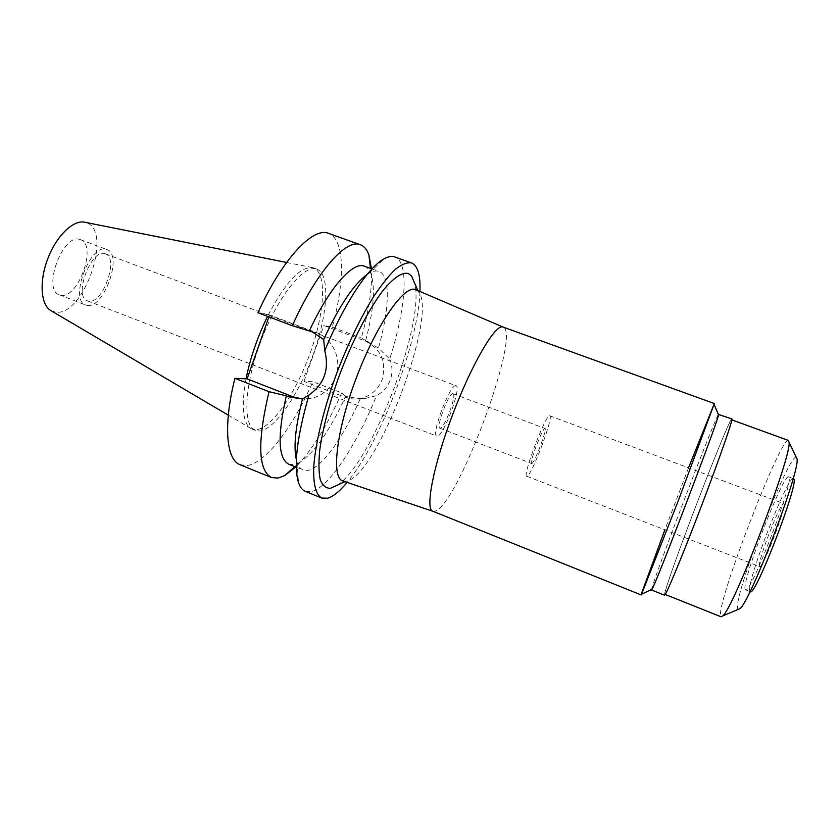 <?xml version="1.0" encoding="UTF-8"?>
<svg xmlns="http://www.w3.org/2000/svg" width="839" height="839" viewBox="0 0 839 839"><rect width="100%" height="100%" fill="white"/><g stroke="black" fill="none" stroke-linecap="round" stroke-linejoin="round"><path stroke-width="0.63" stroke-dasharray="4.2 3.15" d="M79.726 239.419L80.46 239.65C97.513 244.778 78.226 299.271 60.859 295.213L59.401 294.825C42.002 289.99 62.778 233.273 79.726 239.419M87.13 305.417C103.858 309.203 123.302 254.458 106.899 249.582L106.196 249.361C89.909 243.457 68.987 300.467 85.735 305.039L87.13 305.417M104.749 253.63L105.389 253.829C119.316 257.94 102.736 304.515 88.577 301.17L87.434 300.865C73.255 296.964 90.906 248.774 104.749 253.63M455.755 385.709C449.987 383.895 430.627 435.451 436.815 436.123L437.308 436.165C443.59 436.311 461.995 386.821 456.028 385.762L455.755 385.709M452.84 393.701L453.05 393.743C457.15 394.414 444.46 428.488 440.213 428.215L439.898 428.184C435.693 427.68 448.834 392.652 452.84 393.701M531.821 463.516C534.516 463.17 547.531 428.572 544.993 428.498L544.868 428.488C542.445 428.037 528.99 463.663 531.622 463.527L531.821 463.516M549.608 415.766L549.786 415.787C554.097 416.05 531.916 475.073 527.112 476.164L526.724 476.206C522.12 476.542 545.602 414.476 549.608 415.766M759.431 566.325C757.072 562.319 780.763 501.061 783.71 503.568L783.836 503.673C787.255 505.172 762.368 569.891 759.652 566.598L759.431 566.325M793.411 478.629C787.926 474.727 746.311 582.119 749.814 590.992L750.265 591.663M745.116 589.135C741.875 580.378 783.437 473.06 788.639 476.867L788.786 476.951C795.414 477.664 749.993 596.12 745.535 589.807L745.116 589.135M796.463 457.255C789.719 451.246 733.936 594.83 737.575 608.506L738.037 609.513M788.356 440.433C780.679 436.846 717.922 599.015 720.502 615.427L721.089 616.801M731.556 419.773C732.982 419.72 718.939 460.087 700.513 508.308C682.107 556.54 665.809 595.648 664.908 594.337L664.918 593.215C667.12 578.826 729.133 417.256 731.535 419.762L731.891 419.888M731.86 418.881C729.185 417.035 666.837 579.497 664.593 594.075L664.572 595.208M651.494 589.985L651.651 588.905C654.871 575.397 713.664 421.566 718.341 414.424M641.436 593.687L641.153 594.924M688.525 467.847L664.876 529.818M432.788 511.234L435.483 511.014C458.597 503.19 521.564 332.674 503.096 327.074L503.085 327.074M343.015 481.03L346.612 481.072C377.089 476.007 438.692 313.44 418.336 291.615L417.874 290.567M416.018 289.77L418.336 291.615M337.53 485.068C372.128 462.656 425.478 322.879 414.613 283.11M419.972 291.469C418.577 342.427 380.015 443.474 347.094 482.404M364.619 266.278C367.503 267.452 369.684 270.127 371.174 274.311C375.4 288.522 373.565 310.608 365.668 340.561L378.441 348.08L389.736 358.998C405.573 309.308 409.516 263.561 395.473 257.248L394.77 256.965M305.312 491.339L311.395 491.633C328.867 487.606 356.659 444.848 376.512 395.641L365.007 398.535L360.141 398.965L345.689 396.239C329.811 430.837 314.342 452.987 299.271 462.677L294.804 466.641M389.736 358.998C392.516 366.035 392.704 373.009 390.292 379.931C387.712 386.8 383.119 392.044 376.512 395.641M345.689 396.239L341.662 392.851L312.853 381.735L303.98 381.346L344.881 397.151C349.842 399.039 354.939 399.5 360.183 398.535C370.691 396.155 378.011 389.789 382.144 379.448C386.643 361.672 380.948 348.835 365.038 340.938L323.833 325.522L332.296 327.168C344.944 281.39 345.049 240.51 329.297 233.682L328.458 233.347M367.052 274.542L369.003 273.304C372.904 271.07 376.229 270.441 378.976 271.437L379.197 271.521C390.733 275.884 389.495 309.203 378.441 348.08M268.92 316.88L269.581 315.003L316.272 332.569C332.884 338.379 342.228 359.47 335.673 376.648C330.986 388.499 322.669 395.798 310.745 398.525L302.554 399.007M360.141 398.965C343.455 437.171 321.757 468.047 307.986 470.417L303.183 470.029C300.467 468.938 298.401 466.253 296.985 461.985L296.356 459.762M288.805 464.229L293.797 464.691L299.271 462.677M303.98 381.346L323.833 325.522M240.122 464.764L247.243 465.509C266.047 462.855 293.272 426.39 312.853 381.735M269.581 315.003L257.951 312.748M316.775 269.078L316.953 269.141C330.388 274.227 327.85 313.692 313.461 353.722C299.24 393.795 274.982 429.704 259.45 430.994L255.402 430.417C242.45 426.065 244.191 384.839 261.107 340.571C277.877 296.251 304.096 263.981 316.775 269.078M365.668 340.561L361.315 338.012C369.045 310.315 372.422 287.211 371.415 268.721M332.296 327.168L361.315 338.012M341.662 392.851C327.053 425.96 311.751 450.679 295.727 467.019M246.047 378.819C241.055 406.842 242.807 423.475 251.291 428.719L256.189 429.694C271.815 428.446 296.146 392.589 310.357 352.537C324.724 312.528 327.168 273.053 313.629 267.924L312.769 267.662C300.341 266.183 285.26 282.418 267.526 316.355M51.127 310.734L55.164 312.056C83.774 317.645 113.968 229.026 85.473 222.429L84.886 222.272M368.09 341.463L365.038 340.938M344.881 397.151L348.101 397.162M316.272 332.569L312.202 331.866M80.46 239.65L106.899 249.582M59.401 294.825L85.735 305.039M105.389 253.829L456.028 385.762M87.434 300.865L436.815 436.123M453.05 393.743L544.993 428.498M439.898 428.184L531.622 463.527M549.786 415.787L783.71 503.568M526.724 476.206L759.652 566.598M788.639 476.867L793.17 478.545M745.535 589.807L750.024 591.568M345.972 481.198L344.934 481.68M360.183 398.535L365.007 398.535M369.003 273.304L383.884 258.936M310.745 398.525L304.211 398.515M296.985 461.985L298.506 482.614M296.272 467.239L303.183 470.029M371.96 268.91L378.976 271.437M371.174 274.311L370.481 268.375M313.629 267.924L316.953 269.141M252.109 429.096L255.402 430.417M228.302 415.169L251.291 428.719M286.592 262.45L312.769 267.662"/><path stroke-width="1.26" d="M750.024 591.568L750.265 591.663C755.006 598.092 800.469 479.53 793.558 478.723L793.17 478.545M738.037 609.513L739.883 608.747C750.276 601.815 800.186 471.067 797.05 458.975L796.463 457.255M665.254 594.473L721.089 616.801L722.767 615.868C733.496 608.59 792.184 454.832 789.038 442.258L788.356 440.433M718.341 414.424L731.86 418.881C733.349 418.797 719.17 459.552 700.555 508.287C681.95 557.033 665.484 596.55 664.572 595.208L651.494 589.985L651.987 589.293L641.573 594.222L678.72 499.604L714.052 404.304L688.525 467.847M718.645 414.078L718.541 414.917C717.88 421.629 655.972 583.839 651.987 589.293M432.798 511.234L342.752 480.946C330.933 477.737 336.345 430.092 356.69 376.9C376.91 323.655 404.66 284.316 415.683 289.633L503.043 327.053C495.786 323.403 472.483 362.479 453.07 413.48C433.564 464.449 424.912 509.105 432.746 511.213L641.153 594.924L641.573 594.222M664.876 529.818L641.436 593.687M503.043 327.053L714.209 403.496M414.613 283.11L411.498 275.979L408.436 273.566C402.353 271.826 393.418 277.657 382.636 291.039C367.912 310.556 351.132 343.35 338.18 378.578C328.752 405.594 322.596 429.526 319.701 450.375C318.537 462.813 318.736 472.661 320.32 479.918C322.616 485.54 326.004 488.34 330.451 488.308L337.53 485.068M347.094 482.404C339.722 491.318 333.219 496.583 327.577 498.23L321.757 498.051C315.873 494.769 313.188 484.397 313.734 466.924C315.443 442.279 324.347 406.181 338.086 369.59C349.045 341.756 360.728 317.687 373.145 297.373C381.105 285.344 388.499 276 395.347 269.35C401.713 264.358 407.104 262.219 411.498 262.922L412.169 263.194C417.958 266.382 420.559 275.8 419.972 291.469M411.498 262.922L394.77 256.965C391.771 255.885 388.142 256.545 383.884 258.936C368.269 267.284 343.822 304.179 324.766 350.712L323.676 339.491C339.229 305.962 353.691 284.316 367.052 274.542M296.272 467.239L288.805 464.229C278.129 458.608 277.3 435.819 286.319 395.83L289.098 396.92L302.48 399.018L308.983 395.012C324.19 384.22 329.454 369.454 324.766 350.712M302.554 399.007L293.398 396.941L247.096 378.871L234.91 378.337C223.006 425.583 226.299 459.919 240.122 464.764L271.49 477.548C258.066 470.417 257.237 441.796 269.015 391.677L286.319 395.83M323.676 339.491L312.202 331.866L292.35 325.7L257.951 312.748C282.072 259.209 313.136 226.53 328.458 233.347L361.148 245.03C364.556 246.624 367.146 249.97 368.919 255.056L371.415 268.721M308.983 395.012C296.964 436.825 293.472 466.033 298.506 482.614C300.089 487.239 302.355 490.144 305.312 491.339L321.757 498.051M296.356 459.762C293.43 446.872 295.475 426.621 302.48 399.018M268.92 316.88L247.096 378.871M364.619 266.278L364.399 266.194C353.041 261.128 329.318 287.515 309.402 330.807M292.35 325.7C316.376 271.689 346.276 238.318 360.361 244.715M234.91 378.337L269.015 391.677M295.727 467.019L284.757 475.535L278.118 478.083L271.49 477.548M267.526 316.355C257.458 337.121 250.295 357.949 246.047 378.819M286.592 262.45L84.886 222.272C73.591 219.399 56.475 235.749 47.76 258.779C38.919 281.757 40.786 305.354 51.127 310.734L228.302 415.169M289.098 396.92L293.398 396.941M797.05 458.975L789.038 442.258M739.883 608.747L722.767 615.868M731.891 419.888L788.398 440.454M718.541 414.917L714.052 404.304M417.874 290.567L411.498 275.979M344.934 481.68L330.451 488.308M364.399 266.194L371.96 268.91M370.481 268.375L368.919 255.056M294.804 466.641L284.757 475.535"/></g></svg>

